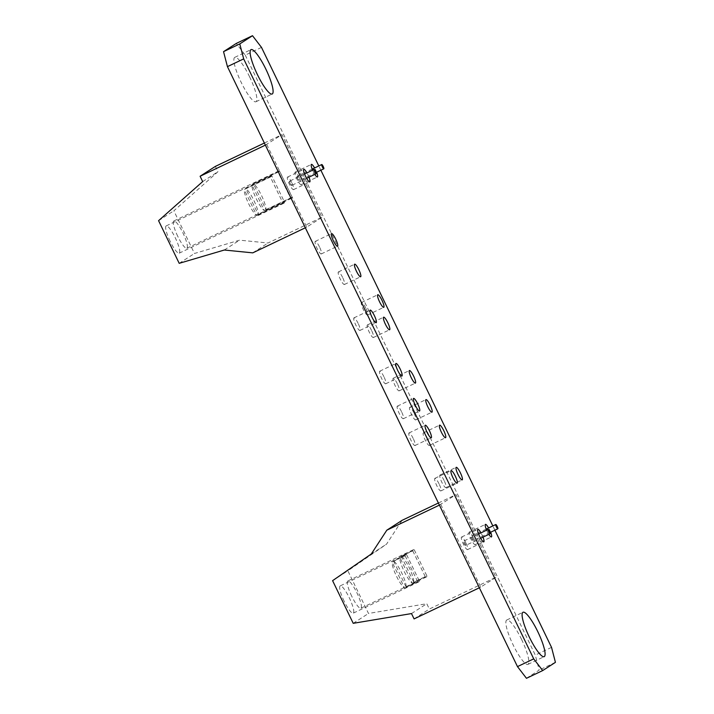 <?xml version="1.0" encoding="UTF-8"?>
<svg xmlns="http://www.w3.org/2000/svg" width="714" height="714" viewBox="0 0 714 714"><rect width="100%" height="100%" fill="white"/><g stroke="black" fill="none" stroke-linecap="round" stroke-linejoin="round"><path stroke-width="0.54" stroke-dasharray="3.57 2.68" d="M465.59 545.46A2.374 0.482 64.5 0 0 464.984 543.095A2.374 0.482 64.5 0 0 463.538 541.185A2.374 0.482 64.5 0 0 463.529 541.194A2.374 0.482 64.5 0 0 464.145 543.568A2.374 0.482 64.5 0 0 465.582 545.469A2.374 0.482 64.5 0 0 465.59 545.46L480.62 538.294M473.23 540.534A2.374 0.482 64.5 0 0 472.614 538.169A2.374 0.482 64.5 0 0 471.178 536.259A2.374 0.482 64.5 0 0 471.169 536.268A2.374 0.482 64.5 0 0 471.776 538.633A2.374 0.482 64.5 0 0 473.221 540.543A2.374 0.482 64.5 0 0 473.23 540.534M414.307 549.887L426.874 575.877L413.781 582.124A15.11 3.061 -115.5 0 0 409.327 567.942A15.11 3.061 -115.5 0 0 401.214 556.126L414.307 549.887A15.11 3.061 -115.5 0 0 413.317 549.735A15.11 3.061 -115.5 0 0 412.781 550.869L399.688 557.116L412.255 583.106A15.11 3.061 -115.5 0 1 404.133 571.298A15.11 3.061 -115.5 0 1 399.688 557.116M351.761 596.27A15.11 3.061 -115.5 0 1 347.852 580.955A15.11 3.061 -115.5 0 1 356.955 592.915A15.11 3.061 -115.5 0 1 360.865 608.23A15.11 3.061 -115.5 0 1 351.761 596.27M406.668 554.814L419.234 580.812L406.141 587.051A15.11 3.061 -115.5 0 0 401.687 572.869A15.11 3.061 -115.5 0 0 393.575 561.061L406.668 554.814A15.11 3.061 -115.5 0 0 405.686 554.662A15.11 3.061 -115.5 0 0 405.141 555.795L392.048 562.043L404.615 588.041A15.11 3.061 -115.5 0 1 396.502 576.225A15.11 3.061 -115.5 0 1 392.048 562.043M344.13 601.197A15.11 3.061 -115.5 0 1 340.221 585.882A15.11 3.061 -115.5 0 1 349.316 597.85A15.11 3.061 -115.5 0 1 353.225 613.165A15.11 3.061 -115.5 0 1 344.13 601.197M439.405 505.11L456.032 494.606L495.998 577.269L429.346 609.051L426.776 603.714L368.486 613.46L347.861 570.798L386.542 544.148L402.089 520.327M440.761 504.459L480.727 587.122L495.998 577.269M332.59 580.66L347.861 570.798M371.271 554.01L386.542 544.148M353.216 623.322L368.486 613.46M411.505 613.576L426.776 603.714M414.084 618.904L429.346 609.051M480.727 587.122L479.371 587.774M438.396 503.013L456.032 494.606M419.234 580.812A15.11 3.061 -115.5 0 1 418.69 581.946A15.11 3.061 -115.5 0 1 417.708 581.794L404.615 588.041M393.575 561.061L406.141 587.051M426.874 575.877A15.11 3.061 -115.5 0 1 426.329 577.01A15.11 3.061 -115.5 0 1 425.348 576.867L412.255 583.106M401.214 556.126L413.781 582.124M405.141 555.795L417.708 581.794M412.781 550.869L425.348 576.867M290.134 183.605A2.374 0.482 64.5 0 0 291.562 185.479A2.374 0.482 64.5 0 0 290.946 183.079A2.374 0.482 64.5 0 0 289.518 181.204A2.374 0.482 64.5 0 0 290.134 183.605M297.765 178.678A2.374 0.482 64.5 0 0 299.193 180.553A2.374 0.482 64.5 0 0 298.577 178.152A2.374 0.482 64.5 0 0 297.149 176.278A2.374 0.482 64.5 0 0 297.765 178.678M278.032 172.154A15.11 3.061 -115.5 0 1 278.576 171.021A15.11 3.061 -115.5 0 1 279.558 171.164L292.124 197.162A15.11 3.061 -115.5 0 1 291.58 198.296A15.11 3.061 -115.5 0 1 290.598 198.153L278.032 172.154L251.846 184.64A15.11 3.061 -115.5 0 0 256.299 198.822A15.11 3.061 -115.5 0 0 264.412 210.639L251.846 184.64M279.558 171.164L253.372 183.659A15.11 3.061 -115.5 0 1 261.494 195.466A15.11 3.061 -115.5 0 1 265.938 209.648L253.372 183.659M177.741 236.28A15.11 3.061 -115.5 0 1 173.832 220.974A15.11 3.061 -115.5 0 1 182.927 232.934A15.11 3.061 -115.5 0 1 186.836 248.249A15.11 3.061 -115.5 0 1 177.741 236.28M270.401 177.081A15.11 3.061 -115.5 0 1 270.945 175.947A15.11 3.061 -115.5 0 1 271.927 176.099L284.493 202.089A15.11 3.061 -115.5 0 1 283.949 203.222A15.11 3.061 -115.5 0 1 282.967 203.079L270.401 177.081L244.215 189.567A15.11 3.061 -115.5 0 0 248.659 203.749A15.11 3.061 -115.5 0 0 256.781 215.566L244.215 189.567M271.927 176.099L245.741 188.585A15.11 3.061 -115.5 0 1 253.854 200.402A15.11 3.061 -115.5 0 1 258.307 214.584L245.741 188.585M170.102 241.216A15.11 3.061 -115.5 0 1 166.192 225.901A15.11 3.061 -115.5 0 1 175.296 237.86A15.11 3.061 -115.5 0 1 179.205 253.175A15.11 3.061 -115.5 0 1 170.102 241.216M265.385 145.12L282.012 134.616L321.969 217.279L268.027 243.001L239.583 240.163L194.467 253.479L173.841 210.808L217.94 171.735L215.369 166.398M266.741 144.478L306.699 227.141L321.969 217.279M264.367 143.032L282.012 134.616M202.678 181.588L217.94 171.735M158.57 220.671L173.841 210.808M179.196 263.332L194.467 253.479M224.312 250.025L239.583 240.163M252.756 252.863L268.027 243.001M306.699 227.141L305.342 227.784M284.493 202.089L258.307 214.584M282.967 203.079L256.781 215.566M292.124 197.162L265.938 209.648M290.598 198.153L264.412 210.639M521.586 639.467A24.588 4.989 64.5 0 0 506.779 619.993A24.588 4.989 64.5 0 0 513.143 644.92A24.588 4.989 64.5 0 0 527.949 664.386A24.588 4.989 64.5 0 0 521.586 639.467M249.597 76.817A24.588 4.989 64.5 0 0 234.79 57.352A24.588 4.989 64.5 0 0 241.145 82.28A24.588 4.989 64.5 0 0 255.96 101.745A24.588 4.989 64.5 0 0 249.597 76.817M342.604 277.434A6.961 1.41 64.5 0 0 338.409 271.927A6.961 1.41 64.5 0 0 340.212 278.978A6.961 1.41 64.5 0 0 344.407 284.493A6.961 1.41 64.5 0 0 342.604 277.434M490.652 532.225A6.961 1.41 64.5 0 0 489.625 529.886A6.961 1.41 64.5 0 0 488.608 527.949M486.653 530.163A6.961 1.41 64.5 0 0 487.234 531.43A6.961 1.41 64.5 0 0 488.858 534.367M473.391 537.624A6.961 1.41 64.5 0 0 469.196 532.117A6.961 1.41 64.5 0 0 470.999 539.168A6.961 1.41 64.5 0 0 475.194 544.684A6.961 1.41 64.5 0 0 473.391 537.624M483.012 537.151A6.961 1.41 64.5 0 0 481.995 534.813A6.961 1.41 64.5 0 0 480.977 532.876M465.76 542.56A6.961 1.41 64.5 0 0 461.565 537.044A6.961 1.41 64.5 0 0 463.368 544.104A6.961 1.41 64.5 0 0 467.563 549.61A6.961 1.41 64.5 0 0 465.76 542.56M413.201 438.467A6.961 1.41 64.5 0 0 409.006 432.961A6.961 1.41 64.5 0 0 410.809 440.011A6.961 1.41 64.5 0 0 415.004 445.527A6.961 1.41 64.5 0 0 413.201 438.467M439.065 483.869A6.961 1.41 64.5 0 0 434.871 478.353A6.961 1.41 64.5 0 0 436.673 485.413A6.961 1.41 64.5 0 0 440.859 490.929A6.961 1.41 64.5 0 0 439.065 483.869M444.153 480.584A6.961 1.41 64.5 0 0 439.958 475.069A6.961 1.41 64.5 0 0 441.761 482.129A6.961 1.41 64.5 0 0 445.955 487.635A6.961 1.41 64.5 0 0 444.153 480.584M427.534 438.405A6.961 1.41 64.5 0 0 423.348 432.898A6.961 1.41 64.5 0 0 425.142 439.949A6.961 1.41 64.5 0 0 429.337 445.465A6.961 1.41 64.5 0 0 427.534 438.405M413.915 412.862A6.961 1.41 64.5 0 0 409.72 407.346A6.961 1.41 64.5 0 0 411.523 414.406A6.961 1.41 64.5 0 0 415.718 419.912A6.961 1.41 64.5 0 0 413.915 412.862M401.518 411.666A6.961 1.41 64.5 0 0 397.323 406.159A6.961 1.41 64.5 0 0 399.126 413.21A6.961 1.41 64.5 0 0 403.321 418.725A6.961 1.41 64.5 0 0 401.518 411.666M397.359 383.784A6.961 1.41 64.5 0 0 393.164 378.277A6.961 1.41 64.5 0 0 394.958 385.337A6.961 1.41 64.5 0 0 399.153 390.844A6.961 1.41 64.5 0 0 397.359 383.784M383.918 376.715A6.961 1.41 64.5 0 0 379.723 371.209A6.961 1.41 64.5 0 0 381.526 378.259A6.961 1.41 64.5 0 0 385.721 383.775A6.961 1.41 64.5 0 0 383.918 376.715M358.133 323.388A6.961 1.41 64.5 0 0 353.948 317.873A6.961 1.41 64.5 0 0 355.742 324.932A6.961 1.41 64.5 0 0 359.936 330.448A6.961 1.41 64.5 0 0 358.133 323.388M371.575 330.457A6.961 1.41 64.5 0 0 367.38 324.941A6.961 1.41 64.5 0 0 369.183 332.001A6.961 1.41 64.5 0 0 373.377 337.517A6.961 1.41 64.5 0 0 371.575 330.457M365.72 307.993A6.961 1.41 64.5 0 0 361.534 302.477A6.961 1.41 64.5 0 0 363.328 309.537A6.961 1.41 64.5 0 0 367.523 315.053A6.961 1.41 64.5 0 0 365.72 307.993M319.479 246.874A6.961 1.41 64.5 0 0 315.293 241.368A6.961 1.41 64.5 0 0 317.087 248.427A6.961 1.41 64.5 0 0 321.282 253.934A6.961 1.41 64.5 0 0 319.479 246.874M316.623 172.235A6.961 1.41 64.5 0 0 315.606 169.896A6.961 1.41 64.5 0 0 314.588 167.96M312.634 170.182A6.961 1.41 64.5 0 0 313.214 171.44A6.961 1.41 64.5 0 0 314.829 174.386M299.371 177.643A6.961 1.41 64.5 0 0 295.177 172.128A6.961 1.41 64.5 0 0 296.979 179.187A6.961 1.41 64.5 0 0 301.174 184.694A6.961 1.41 64.5 0 0 299.371 177.643M308.992 177.17A6.961 1.41 64.5 0 0 307.966 174.832A6.961 1.41 64.5 0 0 306.949 172.886M291.731 182.57A6.961 1.41 64.5 0 0 287.537 177.063A6.961 1.41 64.5 0 0 289.34 184.114A6.961 1.41 64.5 0 0 293.534 189.629A6.961 1.41 64.5 0 0 291.731 182.57M261.494 47.392L245.259 55.13L236.263 43.438M526.468 678.3L539.195 670.08L535.295 655.104L245.259 55.13M555.43 662.342L539.195 670.08M551.529 647.366L535.295 655.104M494.891 530.199L492.83 525.932M320.872 170.218L318.801 165.951M478.576 534.018L463.538 541.185M486.216 529.092L471.178 536.259M413.317 549.735L347.852 580.955M405.686 554.662L340.221 585.882M418.69 581.946L353.225 613.165M426.329 577.01L360.865 608.23M490.072 532.501L473.221 540.543M306.592 178.313L291.562 185.479M316.043 172.52L299.193 180.553M278.576 171.021L173.832 220.974M270.945 175.947L166.192 225.901M283.949 203.222L179.205 253.175M291.58 198.296L186.836 248.249M312.188 169.102L297.149 176.278M304.557 174.037L289.518 181.204M506.779 619.993L523.014 612.255M234.79 57.352L251.025 49.614M338.409 271.927L354.644 264.18M469.196 532.117L485.44 524.371M461.565 537.044L477.8 529.306M409.006 432.961L425.241 425.214M434.871 478.353L451.105 470.615M439.958 475.069L456.192 467.331M423.348 432.898L439.583 425.151M409.72 407.346L425.955 399.608M397.323 406.159L413.558 398.412M393.164 378.277L409.399 370.53M379.723 371.209L395.958 363.462M353.948 317.873L370.182 310.135M367.38 324.941L383.614 317.203M361.534 302.477L377.768 294.739M315.293 241.368L331.528 233.621M295.177 172.128L311.411 164.39M287.537 177.063L303.78 169.316M293.534 189.629L309.769 181.883M301.174 184.694L317.409 176.956M321.282 253.934L337.517 246.196M367.523 315.053L383.757 307.306M373.377 337.517L389.612 329.77M359.936 330.448L376.171 322.701M385.721 383.775L401.955 376.028M399.153 390.844L415.387 383.106M403.321 418.725L419.555 410.978M415.718 419.912L431.952 412.174M429.337 445.465L445.572 437.718M445.955 487.635L462.19 479.897M440.859 490.929L457.103 483.182M415.004 445.527L431.238 437.78M467.563 549.61L483.797 541.872M475.194 544.684L491.428 536.937M344.407 284.493L360.641 276.746M255.96 101.745L272.195 94.007M527.949 664.386L544.184 656.648"/><path stroke-width="1.07" d="M490.206 533.724A2.374 0.482 64.5 0 0 489.599 531.359A2.374 0.482 64.5 0 0 488.153 529.449A2.374 0.482 64.5 0 0 488.144 529.458A2.374 0.482 64.5 0 0 488.76 531.823A2.374 0.482 64.5 0 0 490.197 533.733A2.374 0.482 64.5 0 0 490.206 533.724L480.62 538.294M497.845 528.797A2.374 0.482 64.5 0 0 497.23 526.423A2.374 0.482 64.5 0 0 495.793 524.522A2.374 0.482 64.5 0 0 495.784 524.531A2.374 0.482 64.5 0 0 496.391 526.896A2.374 0.482 64.5 0 0 497.836 528.797A2.374 0.482 64.5 0 0 497.845 528.797L490.072 532.501M479.371 587.774L414.084 618.904L411.505 613.576L353.216 623.322L332.59 580.66L371.271 554.01L386.818 530.19L402.089 520.327L438.396 503.013M386.818 530.19L439.405 505.11M314.749 171.869A2.374 0.482 64.5 0 0 316.177 173.743A2.374 0.482 64.5 0 0 315.561 171.342A2.374 0.482 64.5 0 0 314.133 169.468A2.374 0.482 64.5 0 0 314.749 171.869M322.38 166.942A2.374 0.482 64.5 0 0 323.808 168.816A2.374 0.482 64.5 0 0 323.192 166.416A2.374 0.482 64.5 0 0 321.764 164.532A2.374 0.482 64.5 0 0 322.38 166.942M305.342 227.784L252.756 252.863L224.312 250.025L179.196 263.332L158.57 220.671L202.678 181.588L200.098 176.26L215.369 166.398L264.367 143.032M200.098 176.26L265.385 145.12M537.821 631.72A24.588 4.989 64.5 0 0 523.014 612.255A24.588 4.989 64.5 0 0 529.377 637.183A24.588 4.989 64.5 0 0 544.184 656.648A24.588 4.989 64.5 0 0 537.821 631.72M265.831 69.079A24.588 4.989 64.5 0 0 251.025 49.614A24.588 4.989 64.5 0 0 257.379 74.533A24.588 4.989 64.5 0 0 272.195 94.007A24.588 4.989 64.5 0 0 265.831 69.079M358.839 269.696A6.961 1.41 64.5 0 0 354.644 264.18A6.961 1.41 64.5 0 0 356.447 271.24A6.961 1.41 64.5 0 0 360.641 276.746A6.961 1.41 64.5 0 0 358.839 269.696M488.608 527.949A6.961 1.41 64.5 0 0 485.44 524.371A6.961 1.41 64.5 0 0 486.653 530.163M480.977 532.876A6.961 1.41 64.5 0 0 477.8 529.306A6.961 1.41 64.5 0 0 479.603 536.357A6.961 1.41 64.5 0 0 483.797 541.872A6.961 1.41 64.5 0 0 483.012 537.151M429.435 430.729A6.961 1.41 64.5 0 0 425.241 425.214A6.961 1.41 64.5 0 0 427.043 432.273A6.961 1.41 64.5 0 0 431.238 437.78A6.961 1.41 64.5 0 0 429.435 430.729M455.3 476.122A6.961 1.41 64.5 0 0 451.105 470.615A6.961 1.41 64.5 0 0 452.908 477.666A6.961 1.41 64.5 0 0 457.103 483.182A6.961 1.41 64.5 0 0 455.3 476.122M460.387 472.838A6.961 1.41 64.5 0 0 456.192 467.331A6.961 1.41 64.5 0 0 457.995 474.382A6.961 1.41 64.5 0 0 462.19 479.897A6.961 1.41 64.5 0 0 460.387 472.838M443.778 430.667A6.961 1.41 64.5 0 0 439.583 425.151A6.961 1.41 64.5 0 0 441.386 432.211A6.961 1.41 64.5 0 0 445.572 437.718A6.961 1.41 64.5 0 0 443.778 430.667M430.149 405.115A6.961 1.41 64.5 0 0 425.955 399.608A6.961 1.41 64.5 0 0 427.757 406.659A6.961 1.41 64.5 0 0 431.952 412.174A6.961 1.41 64.5 0 0 430.149 405.115M417.752 403.928A6.961 1.41 64.5 0 0 413.558 398.412A6.961 1.41 64.5 0 0 415.361 405.472A6.961 1.41 64.5 0 0 419.555 410.978A6.961 1.41 64.5 0 0 417.752 403.928M413.593 376.046A6.961 1.41 64.5 0 0 409.399 370.53A6.961 1.41 64.5 0 0 411.202 377.59A6.961 1.41 64.5 0 0 415.387 383.106A6.961 1.41 64.5 0 0 413.593 376.046M400.152 368.977A6.961 1.41 64.5 0 0 395.958 363.462A6.961 1.41 64.5 0 0 397.76 370.521A6.961 1.41 64.5 0 0 401.955 376.028A6.961 1.41 64.5 0 0 400.152 368.977M374.377 315.642A6.961 1.41 64.5 0 0 370.182 310.135A6.961 1.41 64.5 0 0 371.985 317.186A6.961 1.41 64.5 0 0 376.171 322.701A6.961 1.41 64.5 0 0 374.377 315.642M387.809 322.71A6.961 1.41 64.5 0 0 383.614 317.203A6.961 1.41 64.5 0 0 385.417 324.263A6.961 1.41 64.5 0 0 389.612 329.77A6.961 1.41 64.5 0 0 387.809 322.71M381.954 300.246A6.961 1.41 64.5 0 0 377.768 294.739A6.961 1.41 64.5 0 0 379.562 301.799A6.961 1.41 64.5 0 0 383.757 307.306A6.961 1.41 64.5 0 0 381.954 300.246M335.714 239.136A6.961 1.41 64.5 0 0 331.528 233.621A6.961 1.41 64.5 0 0 333.322 240.68A6.961 1.41 64.5 0 0 337.517 246.196A6.961 1.41 64.5 0 0 335.714 239.136M314.588 167.96A6.961 1.41 64.5 0 0 311.411 164.39A6.961 1.41 64.5 0 0 312.634 170.182M306.949 172.886A6.961 1.41 64.5 0 0 303.78 169.316A6.961 1.41 64.5 0 0 305.574 176.376A6.961 1.41 64.5 0 0 309.769 181.883A6.961 1.41 64.5 0 0 308.992 177.17M318.801 165.951L261.494 47.392L252.497 35.7L236.263 43.438L223.536 51.658L227.436 66.634L517.48 666.608L526.468 678.3L542.702 670.562L555.43 662.342L551.529 647.366L494.891 530.199M252.497 35.7L239.779 43.92L223.536 51.658M239.779 43.92L243.679 58.896L227.436 66.634M243.679 58.896L533.715 658.87L517.48 666.608M533.715 658.87L542.702 670.562M492.83 525.932L320.872 170.218M488.858 534.367A6.961 1.41 64.5 0 0 491.428 536.937A6.961 1.41 64.5 0 0 490.652 532.225M314.829 174.386A6.961 1.41 64.5 0 0 317.409 176.956A6.961 1.41 64.5 0 0 316.623 172.235M488.153 529.449L478.576 534.018M495.793 524.522L486.216 529.092M316.177 173.743L306.592 178.313M323.808 168.816L316.043 172.52M321.764 164.532L312.188 169.102M314.133 169.468L304.557 174.037"/></g></svg>
